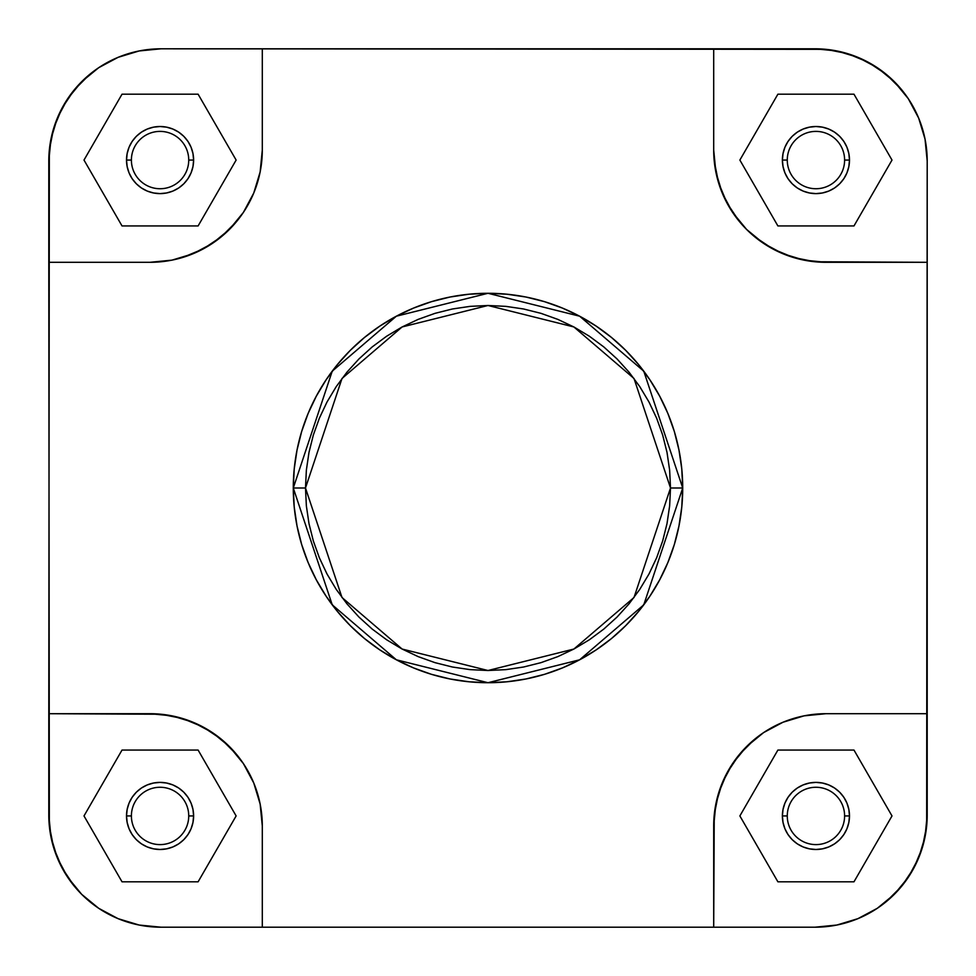 <?xml version="1.0" encoding="UTF-8"?>
<svg xmlns="http://www.w3.org/2000/svg" width="976" height="976" viewBox="0 0 976 976"><rect width="100%" height="100%" fill="white"/><g stroke="black" fill="none" stroke-linecap="round" stroke-linejoin="round"><path stroke-width="1.46" d="M131.394 815.936A28.67 28.67 0 0 0 160.064 844.606A28.67 28.67 0 0 0 188.734 815.936L193.614 815.936A33.55 33.55 0 0 1 160.064 849.486A33.55 33.55 0 0 1 126.514 815.936L131.394 815.936A28.67 28.67 0 0 1 160.064 787.266A28.67 28.67 0 0 1 188.734 815.936A28.67 28.67 0 0 1 160.064 844.606A28.67 28.67 0 0 1 131.394 815.936L126.514 815.936L127.161 809.397L129.064 803.102L132.163 797.294L136.335 792.207L141.422 788.035L147.23 784.936L153.525 783.033L160.064 782.386L166.603 783.033L172.898 784.936L178.706 788.035L183.793 792.207L187.965 797.294L191.064 803.102L192.967 809.397L193.614 815.936L192.967 822.475L191.064 828.77L187.965 834.578L183.793 839.665L178.706 843.837L172.898 846.936L166.603 848.839L160.064 849.486L153.525 848.839L147.23 846.936L141.422 843.837L136.335 839.665L132.163 834.578L129.064 828.77L127.161 822.475L126.514 815.936A33.55 33.55 0 0 1 160.064 782.386A33.55 33.55 0 0 1 193.614 815.936L188.734 815.936A28.67 28.67 0 0 0 160.064 787.266A28.67 28.67 0 0 0 131.394 815.936M131.394 160.064A28.67 28.67 0 0 0 160.064 188.734A28.67 28.67 0 0 0 188.734 160.064L193.614 160.064A33.55 33.55 0 0 1 160.064 193.614A33.55 33.55 0 0 1 126.514 160.064L131.394 160.064A28.67 28.67 0 0 1 160.064 131.394A28.67 28.67 0 0 1 188.734 160.064A28.67 28.67 0 0 1 160.064 188.734A28.67 28.67 0 0 1 131.394 160.064L126.514 160.064L127.161 153.525L129.064 147.23L132.163 141.422L136.335 136.335L141.422 132.163L147.23 129.064L153.525 127.161L160.064 126.514L166.603 127.161L172.898 129.064L178.706 132.163L183.793 136.335L187.965 141.422L191.064 147.23L192.967 153.525L193.614 160.064L192.967 166.603L191.064 172.898L187.965 178.706L183.793 183.793L178.706 187.965L172.898 191.064L166.603 192.967L160.064 193.614L153.525 192.967L147.23 191.064L141.422 187.965L136.335 183.793L132.163 178.706L129.064 172.898L127.161 166.603L126.514 160.064A33.55 33.55 0 0 1 160.064 126.514A33.55 33.55 0 0 1 193.614 160.064L188.734 160.064A28.67 28.67 0 0 0 160.064 131.394A28.67 28.67 0 0 0 131.394 160.064M787.266 160.064A28.67 28.67 0 0 0 815.936 188.734A28.67 28.67 0 0 0 844.606 160.064L849.486 160.064A33.55 33.55 0 0 1 815.936 193.614A33.55 33.55 0 0 1 782.386 160.064L787.266 160.064A28.67 28.67 0 0 1 815.936 131.394A28.67 28.67 0 0 1 844.606 160.064A28.67 28.67 0 0 1 815.936 188.734A28.67 28.67 0 0 1 787.266 160.064L782.386 160.064L783.033 153.525L784.936 147.23L788.035 141.422L792.207 136.335L797.294 132.163L803.102 129.064L809.397 127.161L815.936 126.514L822.475 127.161L828.77 129.064L834.578 132.163L839.665 136.335L843.837 141.422L846.936 147.23L848.839 153.525L849.486 160.064L848.839 166.603L846.936 172.898L843.837 178.706L839.665 183.793L834.578 187.965L828.77 191.064L822.475 192.967L815.936 193.614L809.397 192.967L803.102 191.064L797.294 187.965L792.207 183.793L788.035 178.706L784.936 172.898L783.033 166.603L782.386 160.064A33.55 33.55 0 0 1 815.936 126.514A33.55 33.55 0 0 1 849.486 160.064L844.606 160.064A28.67 28.67 0 0 0 815.936 131.394A28.67 28.67 0 0 0 787.266 160.064M787.266 815.936A28.67 28.67 0 0 0 815.936 844.606A28.67 28.67 0 0 0 844.606 815.936L849.486 815.936A33.55 33.55 0 0 1 815.936 849.486A33.55 33.55 0 0 1 782.386 815.936L787.266 815.936A28.67 28.67 0 0 1 815.936 787.266A28.67 28.67 0 0 1 844.606 815.936A28.67 28.67 0 0 1 815.936 844.606A28.67 28.67 0 0 1 787.266 815.936L782.386 815.936L783.033 809.397L784.936 803.102L788.035 797.294L792.207 792.207L797.294 788.035L803.102 784.936L809.397 783.033L815.936 782.386L822.475 783.033L828.77 784.936L834.578 788.035L839.665 792.207L843.837 797.294L846.936 803.102L848.839 809.397L849.486 815.936L848.839 822.475L846.936 828.77L843.837 834.578L839.665 839.665L834.578 843.837L828.77 846.936L822.475 848.839L815.936 849.486L809.397 848.839L803.102 846.936L797.294 843.837L792.207 839.665L788.035 834.578L784.936 828.77L783.033 822.475L782.386 815.936A33.55 33.55 0 0 1 815.936 782.386A33.55 33.55 0 0 1 849.486 815.936L844.606 815.936A28.67 28.67 0 0 0 815.936 787.266A28.67 28.67 0 0 0 787.266 815.936M305.488 488L341.99 378.493L402.112 326.96L488 305.488L573.888 326.96L634.01 378.493L670.512 488L682.712 488L643.77 371.173L579.634 316.2L488 293.288L396.366 316.2L332.23 371.173L293.288 488L305.488 488L306.366 470.115L308.989 452.388L313.345 435.015L319.384 418.155L327.033 401.966L336.244 386.606L346.919 372.21L358.948 358.948L372.21 346.919L386.606 336.244L401.966 327.033L418.155 319.384L435.015 313.345L452.388 308.989L470.115 306.366L488 305.488L505.885 306.366L523.612 308.989L540.985 313.345L557.845 319.384L574.034 327.033L589.394 336.244L603.79 346.919L617.052 358.948L629.081 372.21L639.756 386.606L648.967 401.966L656.616 418.155L662.655 435.015L667.011 452.388L669.634 470.115L670.512 488L669.634 505.885L667.011 523.612L662.655 540.985L656.616 557.845L648.967 574.034L639.756 589.394L629.081 603.79L617.052 617.052L603.79 629.081L589.394 639.756L574.034 648.967L557.845 656.616L540.985 662.655L523.612 667.011L505.885 669.634L488 670.512L470.115 669.634L452.388 667.011L435.015 662.655L418.155 656.616L401.966 648.967L386.606 639.756L372.21 629.081L358.948 617.052L346.919 603.79L336.244 589.394L327.033 574.034L319.384 557.845L313.345 540.985L308.989 523.612L306.366 505.885L305.488 488L293.288 488A194.712 194.712 0 0 1 488 293.288A194.712 194.712 0 0 1 682.712 488L681.773 468.919L678.967 450.009L674.331 431.477L667.889 413.482L659.715 396.219L649.894 379.823L638.511 364.475L625.677 350.323L611.525 337.489L596.177 326.106L579.781 316.285L562.518 308.111L544.523 301.669L525.991 297.033L507.081 294.227L488 293.288L468.919 294.227L450.009 297.033L431.477 301.669L413.482 308.111L396.219 316.285L379.823 326.106L364.475 337.489L350.323 350.323L337.489 364.475L326.106 379.823L316.285 396.219L308.111 413.482L301.669 431.477L297.033 450.009L294.227 468.919L293.288 488L294.227 507.081L297.033 525.991L301.669 544.523L308.111 562.518L316.285 579.781L326.106 596.177L337.489 611.525L350.323 625.677L364.475 638.511L379.823 649.894L396.219 659.715L413.482 667.889L431.477 674.331L450.009 678.967L468.919 681.773L488 682.712L507.081 681.773L525.991 678.967L544.523 674.331L562.518 667.889L579.781 659.715L596.177 649.894L611.525 638.511L625.677 625.677L638.511 611.525L649.894 596.177L659.715 579.781L667.889 562.518L674.331 544.523L678.967 525.991L681.773 507.081L682.712 488A194.712 194.712 0 0 1 488 682.712A194.712 194.712 0 0 1 293.288 488L332.23 604.827L396.366 659.8L488 682.712L579.634 659.8L643.77 604.827L682.712 488L670.512 488L634.01 597.507L573.888 649.04L488 670.512L402.112 649.04L341.99 597.507L305.488 488M48.8 814.96L50.959 836.859L57.34 857.916L67.71 877.314L81.679 894.321L98.686 908.29L118.084 918.66L139.141 925.041L161.04 927.2A112.24 112.24 0 0 1 48.8 814.96L48.8 713.7L161.064 714.237L182.646 718.531L202.971 726.949L221.259 739.174L236.826 754.741L243.39 763.586L253.76 782.984L260.141 804.041L262.3 825.94L260.141 804.041L253.76 782.984L243.39 763.586L229.421 746.579L212.414 732.61L193.016 722.24L171.959 715.859L150.06 713.7L48.8 713.7L49.337 150.036L53.631 128.454L62.049 108.129L74.274 89.841L89.841 74.274L98.686 67.71L118.084 57.34L139.141 50.959L161.04 48.8L825.964 49.337L847.546 53.631L867.871 62.049L886.159 74.274L901.726 89.841L908.29 98.686L918.66 118.084L925.041 139.141L927.2 161.04L926.663 825.964L922.369 847.546L913.951 867.871L901.726 886.159L886.159 901.726L877.314 908.29L857.916 918.66L836.859 925.041L814.96 927.2L161.04 927.2L139.141 925.041L118.084 918.66L98.686 908.29L81.679 894.321L74.274 886.159L62.049 867.871L53.631 847.546L49.337 825.964L48.8 262.3L150.06 262.3L171.959 260.141L150.06 262.3L48.8 262.3L48.8 161.04A112.24 112.24 0 0 1 161.04 48.8L139.141 50.959L118.084 57.34L98.686 67.71L81.679 81.679L67.71 98.686L57.34 118.084L50.959 139.141L48.8 161.04L50.959 139.141L53.631 128.454M814.96 927.2L836.859 925.041L857.916 918.66L877.314 908.29L894.321 894.321L908.29 877.314L918.66 857.916L925.041 836.859L927.2 814.96A112.24 112.24 0 0 1 814.96 927.2L713.7 927.2L714.237 814.936L718.531 793.354L726.949 773.029L739.174 754.741L754.741 739.174L763.586 732.61L782.984 722.24L804.041 715.859L825.94 713.7L804.041 715.859L782.984 722.24L763.586 732.61L746.579 746.579L732.61 763.586L722.24 782.984L715.859 804.041L713.7 825.94L713.7 927.2L262.3 927.2L262.3 825.94L262.3 927.2L161.04 927.2L139.141 925.041L128.454 922.369M922.369 847.546L925.041 836.859L927.2 814.96L927.2 262.3L814.936 261.763L793.354 257.469L773.029 249.051L754.741 236.826L746.579 229.421L739.174 221.259L726.949 202.971L718.531 182.646L714.237 161.064L713.7 150.06L715.859 171.959L722.24 193.016L732.61 212.414L746.579 229.421L763.586 243.39L782.984 253.76L804.041 260.141L825.94 262.3L927.2 262.3L927.2 161.04L925.041 139.141L918.66 118.084L908.29 98.686L894.321 81.679L877.314 67.71L857.916 57.34L836.859 50.959L814.96 48.8L713.7 48.8L713.7 150.06L713.7 48.8L161.04 48.8M262.3 150.06L260.141 171.959L253.76 193.016L243.39 212.414L236.826 221.259L221.259 236.826L202.971 249.051L182.646 257.469L171.959 260.141L193.016 253.76L212.414 243.39L229.421 229.421L243.39 212.414L253.76 193.016L260.141 171.959L262.3 150.06L262.3 48.8L262.3 150.06A112.24 112.24 0 0 1 150.06 262.3M927.2 713.7L825.94 713.7L927.2 713.7M847.546 53.631L836.859 50.959L814.96 48.8A112.24 112.24 0 0 1 927.2 161.04M825.94 262.3A112.24 112.24 0 0 1 713.7 150.06M713.7 825.94A112.24 112.24 0 0 1 825.94 713.7M150.06 713.7A112.24 112.24 0 0 1 262.3 825.94M236.131 160.064L198.104 94.184L122.024 94.184L83.997 160.064L122.024 225.944L198.104 225.944L236.131 160.064L198.104 94.184L122.024 94.184L83.997 160.064L122.024 225.944L198.104 225.944L236.131 160.064M777.896 225.944L853.976 225.944L892.003 160.064L853.976 94.184L777.896 94.184L739.869 160.064L777.896 225.944L853.976 225.944L892.003 160.064L853.976 94.184L777.896 94.184L739.869 160.064L777.896 225.944M853.976 881.816L892.003 815.936L853.976 750.056L777.896 750.056L739.869 815.936L777.896 881.816L853.976 881.816L892.003 815.936L853.976 750.056L777.896 750.056L739.869 815.936L777.896 881.816L853.976 881.816M198.104 881.816L236.131 815.936L198.104 750.056L122.024 750.056L83.997 815.936L122.024 881.816L198.104 881.816L236.131 815.936L198.104 750.056L122.024 750.056L83.997 815.936L122.024 881.816L198.104 881.816M825.964 926.663L836.896 925.041M49.337 825.964L50.959 836.896M150.036 49.337L139.104 50.959M926.663 150.036L925.041 139.104"/></g></svg>
